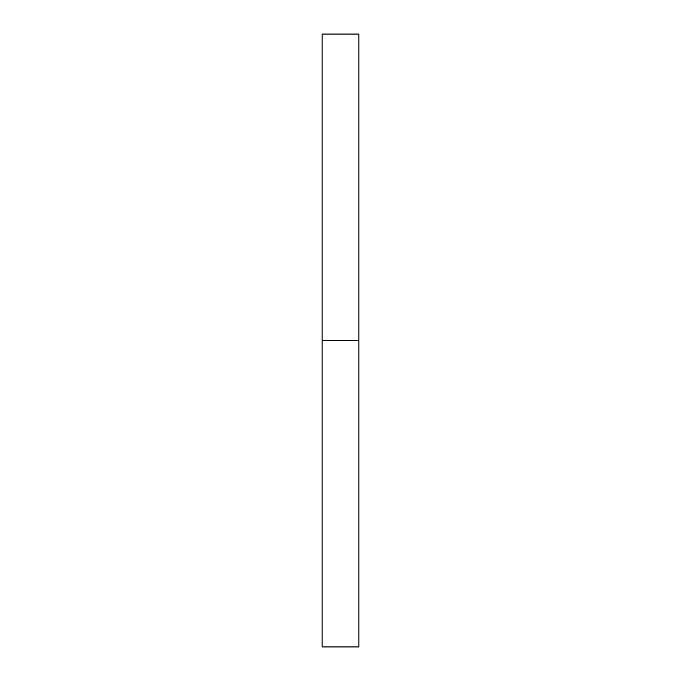 <?xml version="1.0" encoding="UTF-8"?>
<svg xmlns="http://www.w3.org/2000/svg" width="681" height="681" viewBox="0 0 681 681"><rect width="100%" height="100%" fill="white"/><g stroke="black" fill="none" stroke-linecap="round" stroke-linejoin="round"><path stroke-width="1.02" d="M322.113 646.95L322.113 34.05L322.113 340.5L358.887 340.5L358.887 34.05L358.887 340.5L322.113 340.5L322.113 646.95L358.887 646.95L358.887 340.5L358.887 646.95M322.113 34.05L358.887 34.05"/></g></svg>
